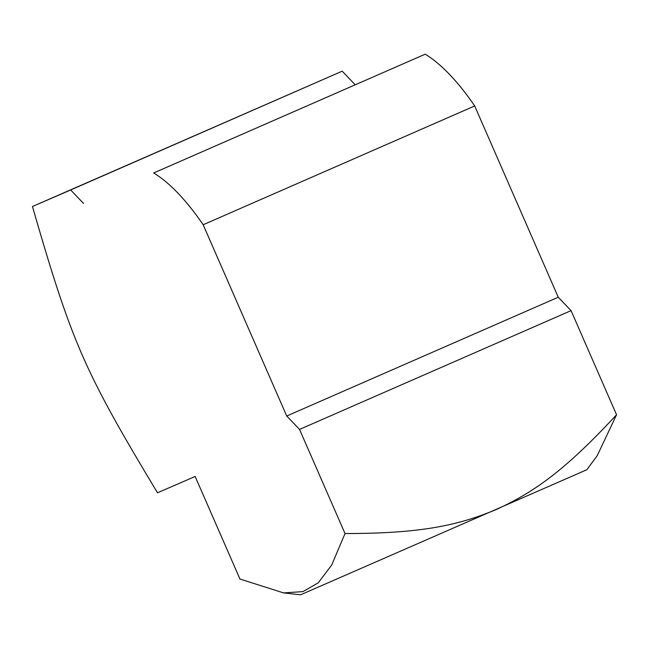 <?xml version="1.0" encoding="UTF-8"?>
<svg xmlns="http://www.w3.org/2000/svg" width="649" height="649" viewBox="0 0 649 649"><rect width="100%" height="100%" fill="white"/><g stroke="black" fill="none" stroke-linecap="round" stroke-linejoin="round"><path stroke-width="0.97" d="M153.675 172.975L425.2 54.191L153.675 172.975A156.19 57.242 66.4 0 1 203.161 224.749L474.687 105.957L558.245 297.226L286.72 416.017L203.161 224.749M83.478 203.372L70.668 189.97L342.185 71.179L355.003 84.589M558.245 297.226L571.063 310.636L299.538 429.419L286.72 416.017M342.185 71.179L32.45 206.52C71.95 343.037 84.135 370.92 157.512 492.778L195.154 476.48L239.96 579.038L283.564 592.902L302.905 591.62L318.261 582.826L331.712 565.019L345.025 533.543L299.538 429.419M70.668 189.97L32.45 206.52M571.063 310.636L616.55 414.752C565.287 470.217 533.989 492.258 496.25 509.53C457.951 525.528 420.52 533.551 345.025 533.543M425.2 54.191A156.19 57.242 66.4 0 1 474.687 105.957M283.564 592.902L300.584 594.809L586.842 469.746L597.218 455.679L616.55 414.752"/></g></svg>
